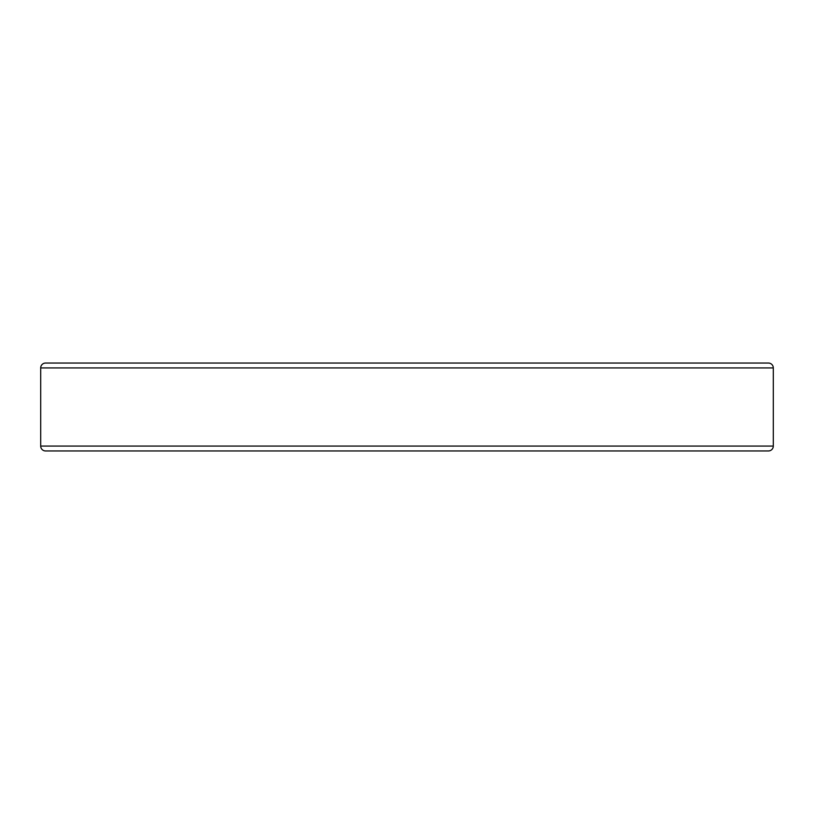 <?xml version="1.0" encoding="UTF-8"?>
<svg xmlns="http://www.w3.org/2000/svg" width="814" height="814" viewBox="0 0 814 814"><rect width="100%" height="100%" fill="white"/><g stroke="black" fill="none" stroke-linecap="round" stroke-linejoin="round"><path stroke-width="1.22" d="M40.7 367.928L40.7 446.072A4.884 4.884 0 0 0 45.584 450.956L768.416 450.956A4.884 4.884 0 0 0 773.3 446.072L773.3 367.928L40.7 367.928A4.884 4.884 0 0 1 45.584 363.044L768.416 363.044A4.884 4.884 0 0 1 773.3 367.928M45.584 363.044L358.16 363.044M455.84 363.044L768.416 363.044M40.7 446.072L773.3 446.072"/></g></svg>
